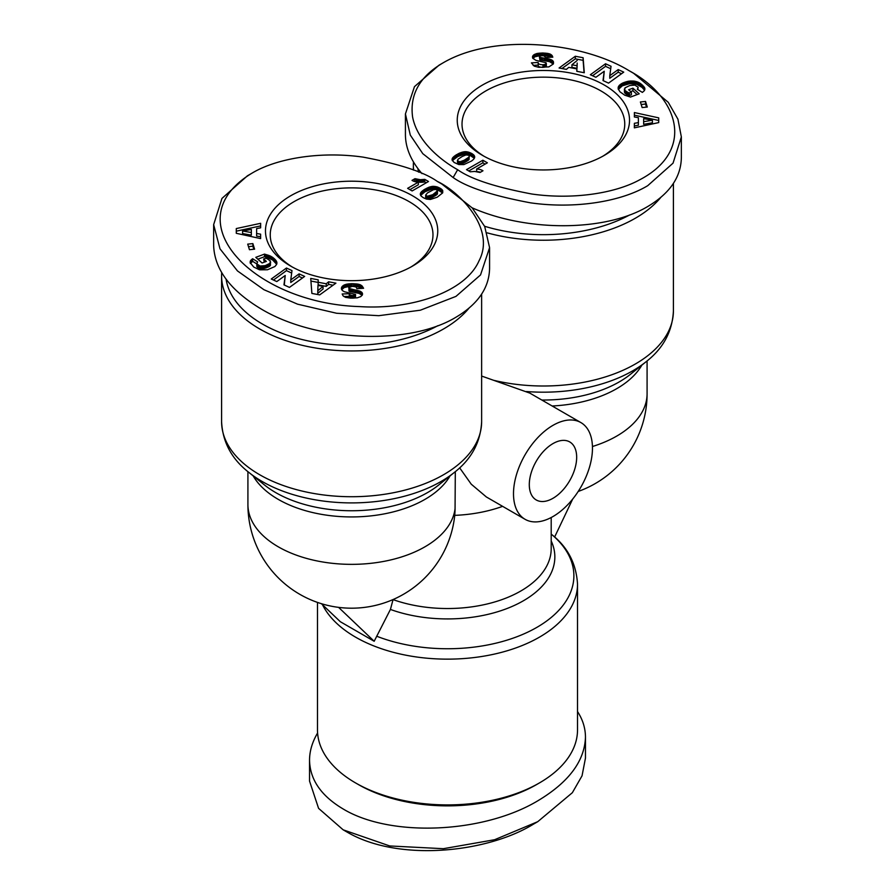 <?xml version="1.0" encoding="UTF-8"?>
<svg xmlns="http://www.w3.org/2000/svg" width="895" height="895" viewBox="0 0 895 895"><rect width="100%" height="100%" fill="white"/><g stroke="black" fill="none" stroke-linecap="round" stroke-linejoin="round"><path stroke-width="1.34" d="M455.063 508.662A103.697 59.875 0 0 1 387.927 560.561A103.697 59.875 0 0 1 278.289 546.823A103.697 59.875 0 0 1 247.915 504.489A103.697 103.697 0 0 0 299.758 594.291A103.697 103.697 0 0 0 454.481 517.612L454.727 515.363A78.357 47.815 -117 0 0 455.063 508.662L455.309 471.643M355.561 782.924L358.38 784.546A126.038 72.764 0 0 0 536.62 784.557L539.439 782.924A130.021 75.068 180 0 1 355.561 782.924L355.561 782.924A130.021 75.068 180 0 1 317.479 729.839L317.479 602.413M221.703 272.718A130.021 75.068 0 0 0 221.591 275.884A130.021 75.068 0 0 0 259.673 328.957A130.021 75.068 0 0 0 468.969 308.204M481.633 376.057L529.806 393.095L580.9 422.585A55.837 32.242 -60 0 1 589.458 467.335A55.837 32.242 -60 0 1 552.976 516.538A55.837 32.242 -60 0 1 525.063 519.301A55.837 32.242 -60 0 1 516.505 474.563A55.837 32.242 -60 0 1 552.976 425.349A55.837 32.242 -60 0 1 580.9 422.585M413.479 161.995A130.021 75.068 0 0 0 413.367 165.161A130.021 75.068 0 0 0 413.647 170.117M525.063 519.301L486.388 496.982L471.24 484.184L459.65 467.828M576.671 457.267A33.507 19.343 -60 0 1 562.038 490.986A33.507 19.343 -60 0 1 536.228 499.958A33.507 19.343 -60 0 1 529.292 484.62A33.507 19.343 -60 0 1 543.914 450.912A33.507 19.343 -60 0 1 569.723 441.929A33.507 19.343 -60 0 1 576.671 457.267M552.461 535.143L551.197 534.125M393.073 599.538L390.421 609.439L374.177 641.268L340.335 621.723L321.394 603.689M484.206 156.368A81.367 46.976 180 0 1 462.021 124.125A81.367 46.976 180 0 1 512.253 80.729A81.367 46.976 180 0 1 600.925 90.91A81.367 46.976 180 0 1 624.755 124.125A81.367 46.976 180 0 1 602.57 156.368M292.43 267.09A81.367 46.976 180 0 1 270.245 234.848A81.367 46.976 180 0 1 320.477 191.452A81.367 46.976 180 0 1 409.149 201.632A81.367 46.976 180 0 1 432.979 234.848A81.367 46.976 180 0 1 410.794 267.09M604.304 85.047A86.155 49.74 180 0 1 604.304 155.383A86.155 49.74 180 0 1 482.472 155.383L482.472 155.383A86.155 49.74 180 0 1 482.472 85.047A86.155 49.74 180 0 1 604.304 85.047M443.551 62.583L439.042 65.178L414.463 86.647L405.424 113.945L410.29 135.089L422.787 153.66L453.138 177.534C466.742 187.256 492.496 195.692 530.433 202.818C574.523 209.184 621.208 201.744 647.734 185.668L673.04 163.159L681.352 136.913L677.929 119.18L668.252 102.31L633.638 73.323L629.129 70.716C582.902 42.289 494.801 32.891 443.551 62.583C419.867 76.254 409.552 94.422 412.606 117.066C417.562 142.45 442.522 161.313 457.658 169.714C470.781 179.078 495.528 187.189 531.898 194.025C571.86 199.775 614.115 193.689 639.187 180.074C695.079 151.266 679.931 97.991 629.129 70.716M405.424 113.945L405.424 134.787C405.536 148.055 411.062 160.999 421.992 173.619M472.146 207.83C527.524 232.197 605.792 231.604 647.734 206.51C669.717 193.454 680.927 177.199 681.352 157.755L681.352 136.913M629.599 214.979A126.038 72.764 180 0 1 484.609 226.267M487.193 232.857A130.021 75.068 0 0 0 660.745 197.482M290.696 266.106L290.696 266.106A86.155 49.74 180 0 1 290.696 195.77A86.155 49.74 180 0 1 412.528 195.77A86.155 49.74 180 0 1 412.528 266.106A86.155 49.74 180 0 1 290.696 266.106M247.423 175.812L221.96 198.422L213.648 224.667L220.002 248.821L237.466 270.916L263.935 289.711L297.587 304.177L336.643 313.261L378.786 315.689L420.381 310.196L455.958 296.39L480.537 274.933L489.576 247.635L484.71 226.491L472.213 207.92L441.861 184.046L437.342 181.439C424.219 172.075 399.472 163.964 363.101 157.128C320.835 151.054 276.734 158.18 251.775 173.294C172.701 221.345 254.46 303.517 359.689 306.593C411.275 310.006 465.512 292.072 479.049 260.769C496.199 228.225 458.687 191.261 437.353 181.439L441.861 184.046M213.648 224.667L213.648 245.51C214.509 269.384 230.407 290.573 261.362 309.099C316.125 341.879 408.892 345.761 455.958 317.233C477.941 304.177 489.14 287.921 489.576 268.478L489.576 247.635M437.823 325.702A126.038 72.764 180 0 1 262.492 324.079A126.038 72.764 180 0 1 226.099 279.274M577.521 711.559C582.779 719.647 585.431 728.206 585.464 737.245L585.464 758.087L582.041 775.82L572.364 792.69L537.75 821.677L494.622 839.723L443.372 848.695L389.717 845.954L343.154 829.822L318.575 808.353L309.536 781.055L309.536 760.213C309.569 751.106 312.254 742.033 317.591 733.005M585.464 737.245C584.603 761.119 568.705 782.319 537.75 800.835C482.987 833.625 390.22 837.507 343.154 808.979C321.171 795.912 309.961 779.657 309.536 760.213M536.62 784.557A126.038 72.764 0 0 0 536.62 784.546L539.439 782.924A130.021 75.068 180 0 0 577.521 729.839L577.521 584.066C576.257 563.783 567.844 547.427 552.304 535.009M537.75 821.677L533.241 824.284C487.014 852.711 398.913 862.109 347.663 832.417L343.154 829.822M414.967 178.676L420.281 179.705L424.801 179.369L428.492 181.506L412.136 190.948L407.628 188.342L418.345 182.155A9.386 5.415 180 0 1 412.024 180.376L414.967 178.676L414.564 181.528M418.345 182.155L418.345 184.762L409.888 189.639M426.233 182.804L424.801 181.976L420.281 182.311L414.967 181.282M424.801 179.369L424.801 181.976M423.738 179.559L423.738 182.166M422.608 179.682L422.608 182.289M421.444 179.738L421.444 182.334M420.281 179.705L420.281 182.311M419.486 179.638L419.486 182.244M418.468 179.503L418.468 182.11M417.361 179.291L417.361 181.898M416.209 179.011L416.209 181.618M442.645 192.895L437.23 197.202L430.417 199.462L426.412 199.059L423.279 197.694L421.075 196.016L420.303 194.114L421.265 191.966L424.14 189.65L429.276 187.1L432.934 186.328L437.23 186.898L440.933 188.722L442.723 190.601L442.645 192.895M442.723 190.601L442.723 192.671M442.577 192.984L437.23 189.505L432.061 189.024L425.002 191.731L420.65 195.423M442.298 189.93L442.298 192.537M442.175 189.796L442.175 192.403M441.638 189.27L441.638 191.877M440.933 188.722L440.933 191.329M440.027 188.163L440.027 190.769M439.232 187.737L439.232 190.344M438.237 187.279L438.237 189.885M437.23 186.898L437.23 189.505M436.223 186.63L436.223 189.225M435.205 186.44L435.205 189.046M434.187 186.339L434.187 188.934M433.169 186.317L433.169 188.923M432.934 186.328L432.934 188.934M432.061 186.417L432.061 189.024M431.166 186.563L431.166 189.169M430.238 186.798L430.238 189.404M429.276 187.1L429.276 189.706M428.28 187.491L428.28 190.098M427.251 187.939L427.251 190.545M426.199 188.465L426.199 191.071M425.103 189.069L425.103 191.675M425.002 189.125L425.002 191.731M424.14 189.65L424.14 192.257M423.369 190.176L423.369 192.783M422.664 190.702L422.664 193.298M422.037 191.217L422.037 193.823M421.925 191.317L421.925 193.924M421.265 191.966L421.265 194.573M420.795 192.582L420.795 195.188M420.493 193.141L420.493 195.054M420.393 193.443L420.393 194.808M427.273 198.869L425.662 197.661L425.662 195.054L427.273 196.262L427.273 198.869L430.137 198.522L437.006 194.483L437.61 190.691L435.977 189.449L433.482 189.706L427.508 192.895L425.662 195.054M426.322 195.927L426.322 198.533M425.919 195.636L425.919 198.242M427.273 196.262L432.732 194.696L437.61 190.691M437.431 191.373L437.431 193.98M437.364 191.474L437.364 194.081M437.006 191.888L437.006 194.483M436.447 192.358L436.447 194.965M435.72 192.895L435.72 195.502M434.78 193.499L434.78 196.106M433.672 194.17L433.672 196.766M432.732 194.696L432.732 197.303M431.77 195.199L431.77 197.806M430.92 195.602L430.92 198.198M430.226 195.882L430.226 198.489M430.137 195.915L430.137 198.522M428.996 196.229L428.996 198.835M427.978 196.329L427.978 198.936M318.117 282.261L326.239 283.782L328.61 281.791L335.916 283.156L319.683 294.891L311.885 293.426L310.722 278.423L318.195 279.833L318.117 284.856L326.239 286.389L328.61 284.386L333.052 285.225M318.117 282.417L310.923 281.064M328.61 281.791L328.61 284.386M326.239 283.782L326.239 286.389M317.803 290.707L317.803 293.314L323.061 288.984L323.061 286.378L317.982 285.427L317.803 290.707L323.061 286.378M253.71 267.023L250.13 262.571L250.779 260.356L252.625 258.744L257.648 261.866L256.809 263.857L260.087 266.039L265.2 265.636L269.988 263.32L270.268 260.87L267.191 258.767L265.558 258.23L263.622 258.957L266.352 261.396L262.09 262.985L255.791 257.346L264.517 254.09L272.583 257.301L275.57 259.964L276.891 262.571L276.589 264.484L274.899 266.531L267.482 269.764L259.528 269.82L253.71 267.023M276.891 262.571L276.891 263.387M276.846 262.347L276.846 263.645M276.689 261.776L276.689 264.204M276.656 264.305L272.583 259.908L265.748 257.01L264.517 256.697L257.849 259.181M276.421 261.183L276.421 263.79M276.04 260.59L276.04 263.186M275.57 259.964L275.57 262.571M275 259.326L275 261.933M274.306 258.677L274.306 261.284M274.038 258.442L274.038 261.049M273.311 257.849L273.311 260.456M272.583 257.301L272.583 259.908M271.834 256.82L271.834 259.416M271.084 256.373L271.084 258.979M270.301 255.981L270.301 258.588M269.686 255.713L269.686 258.319M268.858 255.377L268.858 257.984M267.918 255.041L267.918 257.648M266.878 254.728L266.878 257.324M265.748 254.404L265.748 257.01M264.517 254.09L264.517 256.697M264.293 262.157L263.622 258.957M270.626 262.101L269.988 265.916L263.029 268.724L260.087 268.645L257.559 267.415L256.686 263.253M270.447 262.705L270.447 265.312M270.368 262.839L270.368 265.446M269.988 263.32L269.988 265.916M269.417 263.779L269.417 266.386M268.645 264.26L268.645 266.867M267.672 264.73L267.672 267.337M266.52 265.2L266.52 267.806M266.397 265.244L266.397 267.851M265.2 265.636L265.2 268.243M264.081 265.927L264.081 268.534M263.029 266.117L263.029 268.724M262.045 266.207L262.045 268.802M261.127 266.184L261.127 268.791M260.087 266.039L260.087 268.645M259.125 265.759L259.125 268.366M258.297 265.345L258.297 267.952M257.559 264.819L257.559 267.415M257.212 264.472L257.212 267.079M256.809 263.857L256.809 266.464M256.686 263.868L252.625 261.351L250.432 263.499M252.625 258.744L252.625 261.351M251.954 259.214L251.954 261.821M251.305 259.785L251.305 262.392M250.779 260.356L250.779 262.962M250.41 260.926L250.41 263.466M250.253 261.273L250.253 263.029M260.635 227.845L256.619 228.549L256.608 233.483L260.624 234.166L260.613 238.596L236.28 233.293L236.291 228.561L260.646 223.302L260.635 227.845M260.646 225.909L236.291 231.167L236.291 233.293M236.291 228.561L236.291 231.167M260.613 236.761L256.608 236.079L256.608 233.483M242.59 230.977L242.59 233.584L251.35 235.139L251.361 229.444L242.59 230.977L251.35 232.532L251.361 229.444M251.35 232.532L251.35 235.139M253.822 249.257L252.86 246.203L248.508 246.651M252.86 243.597L254.605 249.179L249.459 249.716L247.714 244.134L252.86 243.597L252.86 246.203M276.801 281.567L271.263 279.016L286.456 268.03L291.994 270.592L290.763 279.9L299.109 273.87L304.647 276.421L289.454 287.407L283.961 284.867L285.214 275.492L276.801 281.567M285.214 275.492L284.286 285.024M302.443 278.009L299.109 276.477L290.763 282.507L290.763 279.9M299.109 273.87L299.109 276.477M291.669 273.042L286.456 270.637L273.456 280.034M286.456 268.03L286.456 270.637M362.128 295.35L359.13 293.415L349.509 291.434L348.949 288.436L360.428 291.345L362.251 292.911L362.453 294.701L360.797 296.592L357.306 297.811L350.829 298.158L345.504 297.341L343.065 295.809L342.17 293.985L349.263 293.739L350.437 295.126L352.943 295.563L355.583 294.455L344.362 291.725L342.337 290.528L341.375 288.671L342.103 286.545L344.139 284.99L351.836 283.637L360.003 284.655L362.117 286.008L362.117 288.369M362.486 293.538L362.486 294.421M362.251 292.911L362.251 295.115M361.826 292.341L361.826 294.947M361.211 291.815L361.211 294.421M360.428 291.345L360.428 293.952M359.902 291.11L359.902 293.705M359.13 290.819L359.13 293.415M358.224 290.539L358.224 293.146M357.194 290.293L357.194 292.9M356.042 290.047L356.042 292.654M354.767 289.835L354.767 292.441M352.395 289.499L352.395 292.106M351.086 289.275L351.086 291.882M350.135 289.051L350.135 291.658M349.509 288.828L349.509 291.434M348.949 288.436L348.949 291.043M362.117 286.008L363.594 288.279L356.814 288.671C357.094 287.261 355.494 286.501 352.037 286.4L348.681 287.765M361.837 288.38L357.34 286.568L349.352 286.344L344.139 287.597L341.722 289.723M361.49 285.494L361.49 288.1M360.752 285.013L360.752 287.619M360.003 284.655L360.003 287.261M359.231 284.386L359.231 286.993M358.347 284.151L358.347 286.758M357.34 283.961L357.34 286.568M356.221 283.827L356.221 286.434M354.979 283.715L354.979 286.322M353.614 283.648L353.614 286.255M352.149 283.637L352.149 286.243M351.836 283.637L351.836 286.243M350.538 283.67L350.538 286.277M349.352 283.737L349.352 286.344M348.244 283.86L348.244 286.467M347.226 284.028L347.226 286.624M346.287 284.23L346.287 286.836M346.074 284.274L346.074 286.881M345.056 284.599L345.056 287.206M344.139 284.99L344.139 287.597M343.344 285.438L343.344 288.045M342.673 285.952L342.673 288.559L342.673 285.952M342.103 286.545L342.103 289.152M341.7 287.161L341.7 289.656M341.454 287.787L341.454 288.995M355.583 294.455L354.923 297.834L352.943 298.158L352.943 295.563M355.528 294.701L355.528 297.308M354.923 295.238L354.923 297.834M354.174 295.462L354.174 298.069M352.932 298.158L350.437 297.733L349.263 296.346L343.904 296.525M352.485 295.54L352.485 298.147M351.332 295.406L351.332 298.013M350.437 295.126L350.437 297.733M350.158 294.958L350.158 297.565M349.598 294.433L349.598 297.039M349.263 293.739L349.263 296.346M418.603 172.142A126.038 72.764 180 0 1 417.887 168.551M476.655 168.998A9.386 5.415 180 0 1 482.976 170.777L480.033 172.478L474.719 171.448L470.199 171.784L466.508 169.647L482.864 160.216L487.372 162.812L476.655 168.998L476.655 171.605A9.386 5.415 0 0 1 480.436 172.243M485.112 164.121L482.864 162.812L468.767 170.956M482.864 160.216L482.864 162.812M452.758 157.665L458.811 153.425L465.579 151.647L471.631 153.414L473.925 155.137L474.697 157.039L473.735 159.187L471.631 160.977L463.834 164.59L458.777 164.535L454.067 162.431L452.076 159.903L452.758 157.665L452.422 160.776M452.355 158.258L452.355 160.675L452.344 158.292M452.12 158.941L452.12 160.037M474.618 156.368L474.618 157.643M474.35 155.73L474.35 158.303L469.595 155.048L463.61 154.421L457.77 156.558L452.758 160.272M474.328 155.685L474.328 158.292M473.925 155.137L473.925 157.744M473.365 154.589L473.365 157.196M472.638 154.029L472.638 156.636M471.721 153.47L471.721 156.066M471.631 153.414L471.631 156.021M470.613 152.877L470.613 155.484M469.595 152.441L469.595 155.048M468.588 152.094L468.588 154.701M467.582 151.859L467.582 154.466M466.575 151.702L466.575 154.309M465.579 151.647L465.579 154.253M464.583 151.691L464.583 154.298M464.494 151.702L464.494 154.309M463.61 151.814L463.61 154.421M462.704 152.016L462.704 154.622M461.775 152.262L461.775 154.869M460.813 152.586L460.813 155.193M459.829 152.967L459.829 155.573M458.811 153.425L458.811 156.032M457.77 153.951L457.77 156.558M456.718 154.533L456.718 157.14M456.249 154.813L456.249 157.408M455.443 155.316L455.443 157.923M454.716 155.853L454.716 158.46M454.033 156.401L454.033 158.997M453.418 156.961L453.418 159.567M453.329 157.039L453.329 159.634M468.678 155.227L466.004 154.924L462.267 156.457L457.994 159.276L457.669 161.044L460.064 161.76L464.248 160.216L468.745 157.251L469.338 156.099L468.678 155.227M469.338 156.099L468.745 159.858L461.518 164.053L457.669 163.651L457.39 160.462M469.114 156.782L469.114 159.388M469.092 156.838L469.092 159.444M468.745 157.251L468.745 159.858M468.219 157.733L468.219 160.328M467.492 158.258L467.492 160.865M466.586 158.862L466.586 161.469M465.478 159.523L465.478 162.129M465.389 159.578L465.389 162.185M464.248 160.216L464.248 162.812M463.218 160.731L463.218 163.337M462.312 161.134L462.312 163.74M461.518 161.447L461.518 164.053M460.835 161.648L460.835 164.244M460.064 161.76L460.064 164.367M459.023 161.704L459.023 164.311M458.106 161.368L458.106 163.975M457.669 161.044L457.669 163.651M576.883 68.904L568.761 67.371L566.39 69.374L559.084 67.998L575.317 56.262L583.115 57.727L584.278 72.73L576.805 71.32L576.883 68.904L576.883 71.343M584.077 72.696L583.115 60.334L575.317 58.869L561.948 68.535M583.115 57.727L583.115 60.334M575.317 56.262L575.317 58.869M577.197 63.053L577.018 68.333L571.939 67.382L571.939 64.776L577.018 65.738L577.197 63.053M577.018 65.738L577.018 68.333M577.197 60.446L571.939 64.776M642.028 84.757L644.87 88.583L644.221 90.798L642.375 92.409L637.352 89.299L638.191 87.296L634.913 85.114L629.8 85.517L625.012 87.844L624.732 90.283L627.809 92.386L629.442 92.923L631.378 92.196L628.648 89.757L632.91 88.18L639.209 93.818L630.483 97.063L624.699 95.172L620 91.827L618.154 88.806L618.769 86.054L622.338 83.19L628.581 81.199L634.387 81.132L639.757 83.034L642.028 84.757L642.028 87.363L636.513 84.197L629.655 83.66L622.338 85.797L618.344 89.455M641.29 84.13L641.29 86.737M640.518 83.548L640.518 86.155M639.757 83.034L639.757 85.64M638.985 82.575L638.985 85.182M638.202 82.206L638.202 84.801M637.419 81.892L637.419 84.488M636.513 81.59L636.513 84.197M635.472 81.333L635.472 83.94M634.387 81.132L634.387 83.738M633.302 80.998L633.302 83.604M632.194 80.942L632.194 83.548M631.064 80.953L631.064 83.559M630.718 80.964L630.718 83.571M629.655 81.053L629.655 83.66M628.581 81.199L628.581 83.794M627.518 81.389L627.518 83.996M626.455 81.646L626.455 84.253M625.404 81.96L625.404 84.555M624.341 82.318L624.341 84.924M624.251 82.351L624.251 84.958M623.256 82.765L623.256 85.372M622.338 83.19L622.338 85.797M621.51 83.638L621.51 86.244M620.761 84.13L620.761 86.725M620.101 84.633L620.101 87.24M619.519 85.159L619.519 87.766M619.239 85.439L619.239 88.046M618.769 86.054L618.769 88.661M618.411 86.67L618.411 89.276M618.188 87.296L618.188 88.941M637.15 94.579L632.91 90.775L630.706 91.603M632.91 88.18L632.91 90.775M631.378 92.196L631.378 94.803L629.442 95.53L626.992 94.646L624.732 92.89L624.374 89.052M629.442 92.923L629.442 95.53M628.827 92.733L628.827 95.34M627.809 92.386L627.809 94.993M626.992 92.04L626.992 94.646M626.88 91.984L626.88 94.59M626.075 91.525L626.075 94.132M625.37 90.988L625.37 93.595M625.281 90.91L625.281 93.516M624.732 90.283L624.732 92.89M624.441 89.668L624.441 92.263M637.978 88.717L637.978 89.679M644.87 88.583L644.87 89.343M644.691 87.911L644.691 90.003M644.635 87.755L644.635 90.138M644.568 90.261L642.028 87.363M644.355 87.262L644.355 89.869M643.941 86.714L643.941 89.321M643.427 86.11L643.427 88.717M642.789 85.45L642.789 88.057M638.381 125.21L634.365 125.915L634.354 127.851L634.365 123.309L638.381 122.615L638.381 125.21L638.392 120.277L638.392 117.681L634.376 116.988L634.387 112.557L658.72 117.86L658.709 122.593L634.354 127.851M634.365 123.309L634.365 125.915M658.709 120.467L634.387 115.164L634.387 116.999M634.387 112.557L634.387 115.164M638.381 122.615L638.392 117.681M652.41 122.783L643.639 124.316L643.639 121.709L652.41 120.176L652.41 122.783M652.41 120.176L643.65 118.621L643.639 121.709M642.14 107.557L640.395 101.974L645.541 101.448L647.286 107.031L642.14 107.557M646.492 107.109L645.541 104.044L641.178 104.502M645.541 101.448L645.541 104.044M621.544 73.726L618.199 72.193L609.786 78.268L609.786 75.661L618.199 69.586L623.737 72.137L608.544 83.123L603.006 80.561L604.237 71.253L595.891 77.283L590.353 74.732L605.546 63.758L611.039 66.286L609.786 75.661M618.199 69.586L618.199 72.193M610.714 68.736L605.546 66.353L592.557 75.751M605.546 63.758L605.546 66.353M604.237 71.253L603.331 80.718M545.458 64.317L545.458 66.924L542.963 67.371L542.963 64.764L545.458 64.317L546.051 62.717L535.87 60.345L532.749 58.242L533.353 55.233L536.821 53.532L542.806 52.984L542.806 55.591L542.068 55.602M542.348 52.984L542.348 55.591M542.806 52.984L549.933 53.98L551.935 55.345L552.83 57.168L545.737 57.414L543.668 55.747L539.786 55.691L535.02 56.743L532.872 58.41L532.849 55.826M541.016 53.018L541.016 55.624M539.786 53.085L539.786 55.691M538.689 53.197L538.689 55.803M537.694 53.342L537.694 55.949M536.821 53.532L536.821 56.139M536.004 53.767L536.004 56.374M535.02 54.136L535.02 56.743M534.203 54.561L534.203 57.168M533.554 55.042L533.554 57.649M533.353 55.233L533.353 57.839M532.547 56.452L532.547 57.727M546.319 63.388L546.319 65.995L546.151 63.802M545.458 66.924L546.151 66.409M545.178 64.44L545.178 67.047M544.194 64.675L544.194 67.282M542.963 64.764C539.506 64.653 537.906 63.892 538.186 62.482L538.186 65.089L533.163 65.38M542.963 67.371C539.506 67.259 537.906 66.498 538.186 65.089M542.057 55.602L540.077 55.926L539.875 57.269L551.544 59.842L553.479 61.833L553.3 63.992L548.926 66.879L538.779 67.326L534.248 66.14L531.406 62.874L538.186 62.482M553.479 61.833L553.479 63.556M553.278 64.037L549.552 61.665L539.875 59.864L539.417 56.698M553.166 61.207L553.166 63.813M552.662 60.625L552.662 63.232M552.271 60.301L552.271 62.907M551.544 59.842L551.544 62.449M550.638 59.428L550.638 62.035M549.552 59.059L549.552 61.665M549.25 58.98L549.25 61.587M548.467 58.779L548.467 61.386M547.527 58.589L547.527 61.196M546.465 58.399L546.465 61.005M545.279 58.209L545.279 60.815M543.959 58.018L543.959 60.625M541.9 57.75L541.9 60.357M540.669 57.537L540.669 60.144M539.965 57.302L539.965 59.909M539.875 57.269L539.875 59.864M552.372 55.96L552.372 57.19M551.935 55.345L551.935 57.202M551.376 54.83L551.376 57.224M551.096 57.235L547.673 55.96L542.806 55.591M550.716 54.36L550.716 56.967M549.933 53.98L549.933 56.586M549.496 53.812L549.496 56.419M548.635 53.566L548.635 56.172M547.673 53.353L547.673 55.96M546.61 53.197L546.61 55.803M545.447 53.073L545.447 55.68M544.171 53.006L544.171 55.613M374.177 641.268L338.59 607.369M572.699 499.052L554.62 537.045M592.434 446.515A103.697 59.875 0 0 0 647.085 393.766L647.085 360.92M322.502 604.74A130.021 75.068 0 0 0 355.561 637.15A130.021 75.068 0 0 0 497.262 653.428A130.021 75.068 0 0 0 577.521 584.066M454.257 472.504L438.796 484.922A107.344 61.979 180 0 1 275.705 492.597A107.344 61.979 180 0 1 264.428 484.922L248.967 472.504A126.374 72.965 0 0 0 262.246 481.532A126.374 72.965 0 0 0 454.257 472.504C471.497 459.124 480.626 442.164 481.633 421.657A130.021 75.068 180 0 1 401.374 491.008A130.021 75.068 180 0 1 259.673 474.73A130.021 75.068 180 0 1 221.591 421.657L221.591 275.884M253.162 475.883A103.697 59.875 0 0 0 278.289 499.399A103.697 59.875 0 0 0 450.051 475.883M526.461 391.529A126.374 72.965 0 0 0 646.033 361.781C663.262 348.423 672.38 331.474 673.409 310.934A130.021 75.068 180 0 1 494.096 380.397M552.17 534.886A126.374 72.965 180 0 1 536.866 627.373A126.374 72.965 180 0 1 376.672 636.211M353.357 289.633L353.357 292.24M360.674 284.968L360.674 287.575M542.493 57.828L542.493 60.435M457.658 169.714L453.138 177.534M390.421 609.439A107.344 61.979 0 0 0 511.246 606.81A107.344 61.979 0 0 0 551.197 540.927M454.727 515.363A103.697 59.875 0 0 0 502.621 506.346M646.033 361.781L630.572 374.211A107.344 61.979 180 0 1 541.811 400.02M552.159 405.994A103.697 59.875 0 0 0 641.838 365.16M551.197 517.523L551.197 548.657A103.697 59.875 180 0 1 498.045 600.937A103.697 59.875 180 0 1 393.073 599.616M578.215 491.444A103.697 103.697 0 0 0 647.085 393.766M413.367 170.005L413.367 165.161M247.915 504.489L247.915 471.643M247.266 175.901L251.775 173.294M673.409 310.934L673.409 183.441M221.591 421.657C222.62 442.197 231.738 459.146 248.967 472.504M481.633 421.657L481.633 294.164"/></g></svg>
